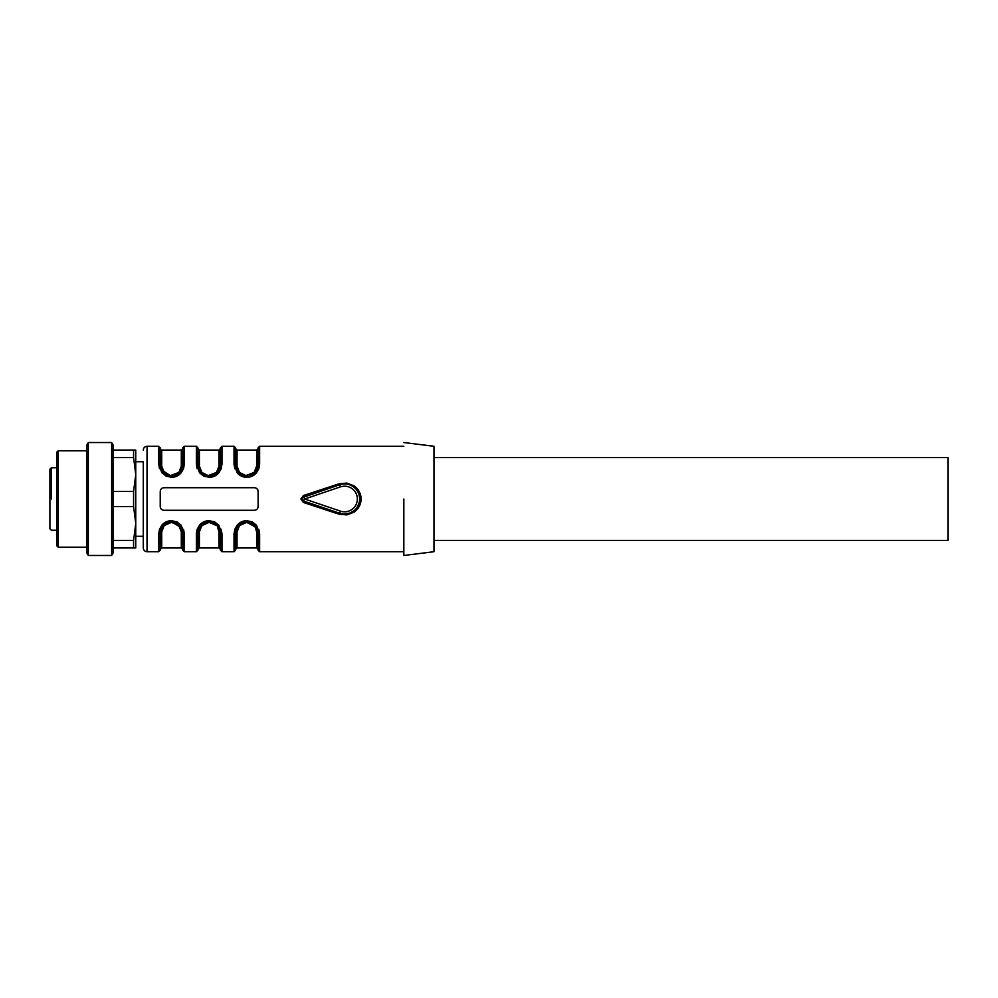 <?xml version="1.0" encoding="UTF-8"?>
<svg xmlns="http://www.w3.org/2000/svg" width="998" height="998" viewBox="0 0 998 998"><rect width="100%" height="100%" fill="white"/><g stroke="black" fill="none" stroke-linecap="round" stroke-linejoin="round"><path stroke-width="1.5" d="M113.161 450.048L135.753 450.048L135.753 474.524L133.582 457.583L113.161 457.583M111.651 555.474L113.161 552.867L113.161 445.133L111.651 442.526L88.311 442.526L88.311 555.474L111.651 555.474L111.651 442.526M133.582 457.583L133.582 450.048M133.582 547.952L133.582 540.417L135.753 523.476L135.753 547.952L113.161 547.952M133.582 540.417L113.161 540.417M133.582 506.535L133.582 491.465L135.753 474.524L135.753 540.23L135.753 523.476L133.582 506.535L113.161 506.535M133.582 491.465L113.161 491.465M88.311 555.474L86.801 552.867L86.801 445.133L88.311 442.526M86.801 450.809L58.183 450.809L58.183 547.191L86.801 547.191M58.183 450.809L56.674 452.306L56.674 545.694L58.183 547.191M56.674 545.32L56.674 452.68L56.674 467.75L51.409 467.75L49.9 469.26L49.9 528.74L51.409 530.25L56.674 530.25L56.674 545.32M303.417 495.532L303.903 496.854A2.258 2.258 0 0 0 302.369 499L303.903 501.146L302.369 499A2.258 2.258 0 0 0 303.903 501.146L303.417 502.468L300.86 499L303.417 495.532L339.22 483.743L346.917 483.082L354.215 485.914C358.319 488.958 360.602 492.975 361.076 497.965L361.076 500.01C360.577 505.063 358.257 509.117 354.115 512.161L346.93 514.906L339.22 514.257L339.707 513.271L303.903 501.146L339.707 513.271L343.636 514.032L349.936 513.059L354.265 510.502L351.758 512.211M357.147 507.246L358.981 503.279M303.055 497.378L339.707 484.729L340.43 486.874A12.799 12.799 0 0 1 357.346 499A12.799 12.799 0 0 1 340.43 511.126L339.707 513.271A15.057 15.057 0 0 0 359.604 499A15.057 15.057 0 0 0 339.707 484.729L339.22 483.743M339.22 514.257L303.417 502.468M160.379 507.608L161.165 509.017M258.12 506.535L258.12 491.465C257.921 489.195 256.661 487.935 254.353 487.71L163.996 487.71C161.701 487.935 160.441 489.182 160.229 491.465L160.229 506.535C160.429 508.805 161.688 510.065 163.996 510.29L254.353 510.29C256.648 510.065 257.908 508.818 258.12 506.535M196.369 533.88L196.369 551.719L197.878 550.21L197.903 532.146L196.369 533.88L197.155 529.302L199.5 525.247C201.92 522.303 205.126 520.781 209.131 520.707L214.52 521.842L218.812 525.197L221.98 533.88L221.98 551.719L234.031 551.719L234.031 533.88L234.804 529.302L237.162 525.247C239.57 522.303 242.788 520.781 246.78 520.707L252.17 521.842L256.461 525.197L259.63 533.88L258.844 529.302M252.457 521.979L246.868 520.707M241.491 521.842L237.2 525.197M197.953 531.597L200.099 526.146L207.122 521.792L209.131 521.58L211.102 521.767L218.213 526.083L220.471 532.882L221.98 533.88L221.194 529.302M214.807 521.979L209.218 520.707M203.829 521.842L199.538 525.197M158.719 533.88L158.719 551.719L160.229 550.21L160.229 532.882L158.719 533.88L159.505 529.302L161.851 525.247C164.271 522.303 167.477 520.781 171.481 520.707L176.858 521.842L181.149 525.197L184.318 533.88L183.545 529.302M177.157 521.979L171.569 520.707M166.179 521.842L161.888 525.197M257.971 490.392L256.935 488.721M182.746 466.403L182.821 465.118L184.318 464.12L183.545 468.698L181.187 472.753C178.779 475.697 175.561 477.219 171.569 477.294L166.179 476.158L161.888 472.803L158.719 464.12L159.505 468.698M165.893 476.021L171.481 477.294M176.858 476.158L181.149 472.803M220.396 466.403L220.471 465.118L221.98 464.12L221.194 468.698L218.849 472.753C216.429 475.697 213.223 477.219 209.218 477.294L203.829 476.158L199.538 472.803L196.369 464.12L197.155 468.698M203.542 476.021L209.131 477.294M214.52 476.158L218.812 472.803M258.058 466.403L258.12 465.118L259.63 464.12L258.844 468.698L256.498 472.753C254.078 475.697 250.872 477.219 246.868 477.294L241.491 476.158L237.2 472.803L234.031 464.12L234.804 468.698M237.162 472.753C239.57 475.697 242.788 477.219 246.78 477.294M252.17 476.158L256.461 472.803M303.479 500.946L304.627 499L303.903 496.854L339.707 484.729A15.057 15.057 0 0 1 359.604 499A15.057 15.057 0 0 1 339.707 513.271M403.841 499L403.841 555.437L403.841 499M160.229 506.535A3.767 3.767 0 0 0 161.277 509.142M135.753 461.725L143.275 461.725L143.275 547.952L143.275 536.275L135.753 536.275M235.565 532.121L237.749 526.146L244.772 521.792L246.793 521.58L248.764 521.767L255.862 526.083L258.12 532.882L256.012 526.283L254.59 524.686M247.991 521.655L245.67 521.655M244.897 521.767L239.233 524.549M237.636 526.295L236.501 528.291M234.031 533.88A1.509 0.998 0 0 0 235.528 532.882L235.528 550.21L234.031 551.719M258.12 549.461L256.623 547.952L256.623 531.872L258.12 532.882L258.083 531.934L259.63 533.88L259.63 551.719L258.12 550.21L258.12 532.907M211.102 521.767C217.003 523.114 220.121 526.832 220.471 532.895L220.471 550.21L221.98 551.719M217.427 526.719L218.961 531.872L220.471 532.882L220.421 531.934L216.928 524.686M209.006 521.592L208.008 521.655M201.509 524.611L207.247 521.767L198.852 528.291L199.987 526.283M160.291 531.597L162.449 526.146L169.46 521.792L173.452 521.767L180.551 526.083L182.821 532.882L184.318 533.88L184.318 551.719L182.821 550.21L182.821 532.895L180.7 526.283L179.278 524.686M171.307 521.592L170.359 521.655M163.847 524.611L169.585 521.767L163.922 524.549M258.12 491.465A3.767 3.767 0 0 0 257.072 488.858M182.771 466.066L182.821 465.118C182.821 443.212 182.821 443.212 182.821 465.118L180.601 471.854L173.577 476.208L169.585 476.233L162.487 471.917L160.229 465.118L158.719 464.12L158.719 446.281L147.043 446.281C144.76 446.505 143.5 447.765 143.275 450.048M158.719 446.281L160.229 447.79L160.229 465.093M162.35 471.73L163.759 473.314M171.693 476.408L172.679 476.345M179.191 473.389L173.452 476.233L179.116 473.451M169.585 476.233C163.697 474.886 160.578 471.168 160.229 465.105C160.229 443.212 160.229 443.212 160.229 465.118L161.726 466.128L164.208 472.453L170.483 475.572L178.854 472.428L181.312 466.128L182.821 465.118L182.821 447.79L184.318 446.281L184.318 464.12M220.421 466.066L220.471 465.118C220.471 443.212 220.471 443.212 220.471 465.118C220.471 443.212 220.471 443.212 220.471 465.118L218.25 471.854L211.227 476.208L207.247 476.233L200.136 471.917L197.878 465.118L196.369 464.12L196.369 446.281L184.318 446.281M196.369 446.281L197.878 447.79L197.878 465.093M207.247 476.233C201.347 474.886 198.228 471.168 197.878 465.105L199.987 471.717L201.421 473.314M209.343 476.408L210.341 476.345M216.84 473.389L211.102 476.233L216.766 473.451M218.362 471.705L219.498 469.709L218.362 471.717M197.966 466.403L197.878 465.118L197.928 466.066L197.878 465.118L199.388 466.128L201.87 472.453L208.133 475.572L216.516 472.428L218.961 466.128L220.471 465.118L220.471 447.79L221.98 446.281L221.98 464.12M258.083 466.066L258.12 465.118C258.12 443.212 258.12 443.212 258.12 465.118C258.12 443.212 258.12 443.212 258.12 465.118L255.9 471.854L248.889 476.208L244.897 476.233L237.798 471.917L235.528 465.118L234.031 464.12L234.031 446.281L221.98 446.281M234.031 446.281L235.528 447.79L235.528 465.093M244.897 476.233C239.009 474.886 235.877 471.168 235.528 465.105L237.649 471.717L239.071 473.314M247.005 476.408L247.991 476.345M254.502 473.389L248.764 476.233L254.428 473.451M245.67 476.345L246.83 476.408C239.745 475.485 235.977 471.73 235.528 465.118L235.578 466.066L235.528 465.118L237.037 466.128L239.52 472.453L245.782 475.572L254.166 472.428L256.623 466.128L258.12 465.118L258.12 447.79L259.63 446.281L259.63 464.12M403.841 555.474L433.968 551.719L433.968 446.281L403.841 442.526M246.656 521.592L245.496 521.667L246.83 521.592L257.16 528.304L254.752 524.848M235.603 531.597L235.528 532.882C235.528 554.788 235.528 554.788 235.528 532.882C236.526 527.318 236.264 525.073 244.772 521.792M236.389 528.553L238.896 524.848M209.168 521.592L210.341 521.655L209.168 521.592M198.739 528.553L201.247 524.848M219.498 528.304L217.09 524.848M173.452 521.767C179.341 523.114 182.472 526.832 182.821 532.895C182.372 526.27 178.605 522.515 171.519 521.592L181.848 528.304M161.09 528.553L163.585 524.848M182.734 531.597L182.821 532.882L182.784 531.934L182.821 532.882L181.312 531.872L178.829 525.547L171.481 522.366L164.183 525.572L161.726 531.872L160.229 532.882C161.227 527.318 160.952 525.073 169.46 521.792M171.519 476.408L161.189 469.696L163.597 473.152M181.96 469.447L179.453 473.152M160.229 465.118L160.304 466.353M209.168 476.408L208.008 476.345L209.168 476.408M219.61 469.447L217.102 473.152M198.852 469.696L201.259 473.152M257.259 469.447L254.764 473.152M254.166 525.572L255.064 526.719L246.793 522.366L239.495 525.572L237.037 531.872A1.509 1.01 0 0 0 235.528 532.882L235.578 531.934M256.623 531.872L255.076 526.719M197.928 531.934L197.878 532.882L199.388 531.872L201.833 525.572L209.143 522.366L216.479 525.547M178.854 525.572L179.765 526.719M164.183 472.428L163.285 471.281M201.833 472.428L200.935 471.281M239.495 472.428L238.584 471.281M433.968 540.417L948.1 540.417L948.1 457.583L433.968 457.583M354.215 485.926L353.329 486.762L354.215 485.926M340.43 511.126L304.627 499L340.43 486.874M158.719 551.719L147.043 551.719L147.043 446.281M237.037 531.872L237.037 547.952L235.528 549.461M218.961 531.872L218.961 547.952L220.471 549.461M218.961 547.952L199.388 547.952L199.388 531.872M181.312 531.872L181.312 547.952L182.821 549.461M181.312 547.952L161.726 547.952L161.726 531.872M181.312 466.128L181.312 450.048L161.726 450.048L161.726 466.128M218.961 466.128L218.961 450.048L199.388 450.048L199.388 466.128M256.623 466.128L256.623 450.048L237.037 450.048L237.037 466.128M51.409 499L51.409 467.75M403.841 551.719L259.63 551.719M196.369 551.719L184.318 551.719M403.841 446.281L259.63 446.281M147.043 551.719C144.76 551.495 143.5 550.235 143.275 547.952M258.033 531.597L258.12 532.882C256.798 525.759 253.667 522.041 248.764 521.767M197.878 532.895C198.876 527.318 198.614 525.073 207.122 521.792M182.784 465.854L182.821 465.155C181.823 470.682 182.085 472.927 173.577 476.208M220.471 465.105C219.473 470.682 219.735 472.927 211.227 476.208M258.12 465.105C257.122 470.682 257.397 472.927 248.889 476.208M220.471 532.882L220.383 531.647M199.388 547.952L197.878 549.461M161.726 547.952L160.229 549.461M161.726 450.048L160.229 448.539M181.312 450.048L182.821 448.539M199.388 450.048L197.878 448.539M218.961 450.048L220.471 448.539M235.528 465.118L235.615 466.353M237.037 450.048L235.528 448.539M256.623 450.048L258.12 448.539M256.623 547.952L237.037 547.952"/></g></svg>
